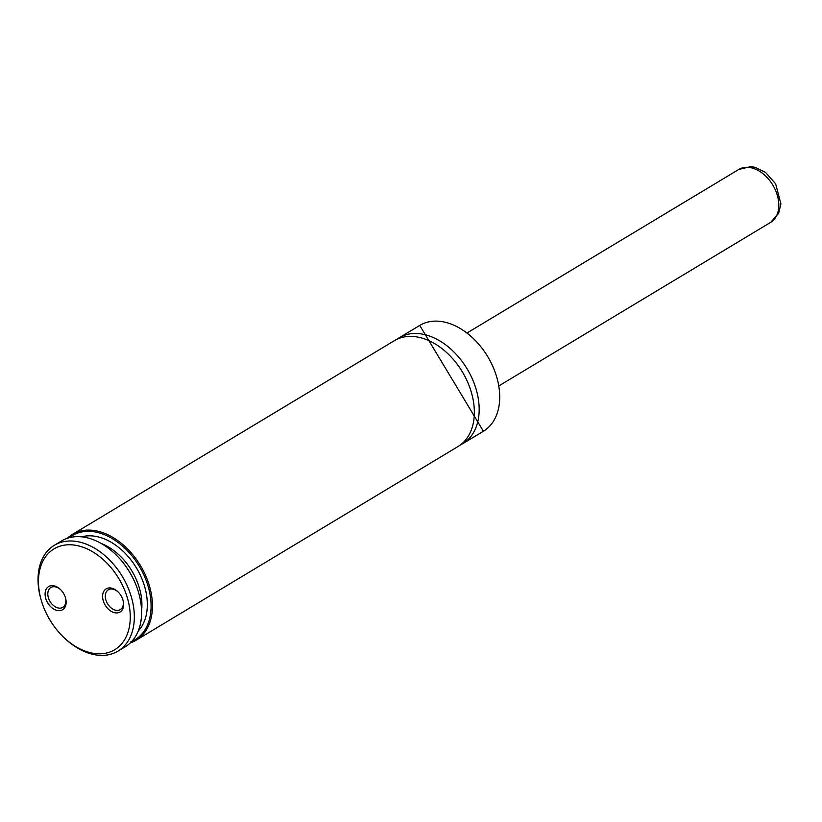 <?xml version="1.0" encoding="UTF-8"?>
<svg xmlns="http://www.w3.org/2000/svg" width="822" height="822" viewBox="0 0 822 822"><rect width="100%" height="100%" fill="white"/><g stroke="black" fill="none" stroke-linecap="round" stroke-linejoin="round"><path stroke-width="1.23" d="M136.144 640.204L458.039 446.51A61.753 42.179 -121 0 0 462.334 371.852A61.753 42.179 -121 0 0 394.355 340.688L72.459 534.382A61.753 42.179 59 0 1 140.439 565.546A61.753 42.179 59 0 1 136.144 640.204A61.753 42.179 59 0 1 131.756 642.362L130.493 641.951M67.383 538.256A61.753 42.179 59 0 1 72.459 534.382M131.756 641.437A60.787 41.511 -121 0 0 139.267 566.255A60.787 41.511 -121 0 0 69.315 537.68M116.046 554.86A60.787 41.511 59 0 1 116.169 554.984A60.787 41.511 59 0 1 138.415 591.943A60.787 41.511 59 0 1 138.466 592.107M62.934 636.557L63.695 637.307A61.753 42.179 -121 0 0 100.438 655.37A61.753 42.179 -121 0 0 118.019 651.106L125.273 646.75A61.753 42.179 -121 0 0 138.517 592.282A61.753 42.179 -121 0 0 115.923 554.727A61.753 42.179 -121 0 0 61.588 540.927L54.344 545.284A61.753 42.179 -121 0 0 41.1 599.752L41.398 600.769A58.855 40.196 -121 0 0 62.934 636.557A58.855 40.196 -121 0 0 97.962 653.788A58.855 40.196 -121 0 0 127.944 599.947A58.855 40.196 -121 0 0 69.069 544.76A58.855 40.196 -121 0 0 41.398 600.769M118.019 651.106A61.753 42.179 -121 0 0 122.324 576.448A61.753 42.179 -121 0 0 54.344 545.284M460.382 444.938A61.753 42.179 -121 0 0 462.868 443.603A61.753 42.179 -121 0 0 467.163 368.944A61.753 42.179 -121 0 0 399.184 337.78A61.753 42.179 -121 0 0 396.841 339.352M45.559 597.748A13.512 9.227 -121 0 0 59.03 610.664A13.512 9.227 -121 0 0 65.483 597.81A13.512 9.227 -121 0 0 60.54 589.59A13.512 9.227 -121 0 0 48.888 586.435A13.512 9.227 -121 0 0 45.559 597.748M123.187 600.82A13.512 9.227 59 0 1 113.528 612.4A13.512 9.227 59 0 1 102.853 593.823A13.512 9.227 59 0 1 118.039 591.871A13.512 9.227 59 0 1 122.981 600.091A13.512 9.227 59 0 1 123.187 600.82M122.879 599.731A11.58 7.912 59 0 1 122.961 600.039A11.58 7.912 59 0 1 120.3 609.616A11.58 7.912 59 0 1 107.559 603.78A11.58 7.912 59 0 1 108.36 589.775A11.58 7.912 59 0 1 118.306 592.128M60.797 589.857A11.58 7.912 -121 0 0 50.861 587.504A11.58 7.912 -121 0 0 48.2 597.08A11.58 7.912 -121 0 0 62.801 607.345A11.58 7.912 -121 0 0 65.37 597.46M138.26 630.988A55.968 38.223 -121 0 0 136.442 567.951A55.968 38.223 -121 0 0 81.604 536.828M141.569 610.715A52.105 35.582 -121 0 0 101.065 543.404M419.723 325.42L483.398 431.242A61.753 42.179 -121 0 0 487.703 356.584A61.753 42.179 -121 0 0 419.723 325.42L399.184 337.78M499.725 385.384L770.656 222.361A30.876 21.084 -121 0 0 772.803 185.032A30.876 21.084 -121 0 0 738.814 169.445L467.882 332.478M483.398 431.242L462.868 443.603M770.656 222.361L778.66 213.278L780.9 203.897L775.639 183.809L765.539 172.404L755.058 167.308L750.64 166.63L738.814 169.445"/></g></svg>
